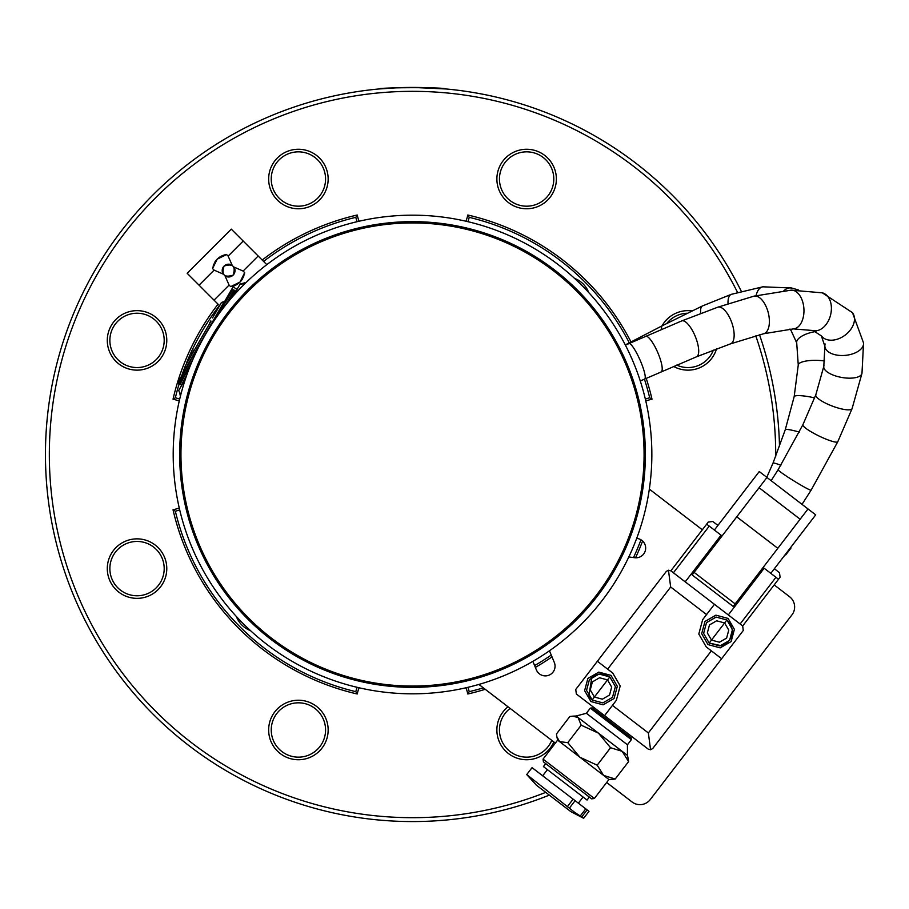 <?xml version="1.0" encoding="UTF-8"?>
<svg xmlns="http://www.w3.org/2000/svg" width="909" height="909" viewBox="0 0 909 909"><rect width="100%" height="100%" fill="white"/><g stroke="black" fill="none" stroke-linecap="round" stroke-linejoin="round"><path stroke-width="1.36" d="M528.299 655.037A231.556 231.556 0 0 0 528.299 253.963A231.556 231.556 0 0 0 180.959 454.5A231.556 231.556 0 0 0 528.299 655.037M549.468 650.764L554.32 662.468A9.704 9.704 0 0 1 549.07 675.148A9.704 9.704 0 0 1 536.39 669.899L532.856 661.366M606.655 782.479L632.085 801.988A12.942 12.942 0 0 0 650.219 799.602L791.966 614.859A12.942 12.942 0 0 0 789.58 596.724L774.184 584.907M702.35 529.788L649.321 489.099M628.801 556.944L634.698 557.728A9.704 9.704 0 0 0 645.583 549.366A9.704 9.704 0 0 0 637.22 538.48L636.652 538.412M478.884 684.432L555.342 743.107M588.68 292.505A24.566 24.566 0 0 0 574.522 278.347M236.363 616.507A24.566 24.566 0 0 0 250.52 630.653M775.695 456.477A363.191 363.191 0 0 0 775.707 454.5A363.191 363.191 0 0 0 755.788 335.876M737.472 292.289A363.191 363.191 0 0 0 49.336 454.5A363.191 363.191 0 0 0 545.707 792.387M328.16 179.016A29.758 29.758 0 0 0 283.528 153.246A29.758 29.758 0 0 0 283.528 204.786A29.758 29.758 0 0 0 328.16 179.016M166.79 340.386A29.758 29.758 0 0 0 122.158 314.628A29.758 29.758 0 0 0 122.158 366.157A29.758 29.758 0 0 0 166.79 340.386M166.79 568.614A29.758 29.758 0 0 0 122.158 542.843A29.758 29.758 0 0 0 122.158 594.372A29.758 29.758 0 0 0 166.79 568.614M328.16 729.984A29.758 29.758 0 0 0 283.528 704.214A29.758 29.758 0 0 0 283.528 755.754A29.758 29.758 0 0 0 328.16 729.984M508.006 706.782A29.758 29.758 0 0 0 508.517 753.595A29.758 29.758 0 0 0 553.865 741.971M691.76 310.878A29.758 29.758 0 0 0 662.025 325.877M673.603 366.429A29.758 29.758 0 0 0 716.508 348.931M556.376 179.016A29.758 29.758 0 0 0 511.756 153.246A29.758 29.758 0 0 0 511.756 204.786A29.758 29.758 0 0 0 556.376 179.016M549.286 795.136A367.066 367.066 0 0 1 45.45 454.5A367.066 367.066 0 0 1 741.244 291.175M759.538 334.83A367.066 367.066 0 0 1 779.502 446.524M412.516 87.434L446.069 88.968C444.944 87.082 376.724 87.48 378.871 88.98L397.983 87.73M446.171 820.02L436.297 820.793L446.171 820.02M388.7 820.793L378.871 820.02L388.7 820.793M553.797 179.016A27.168 27.168 0 0 0 513.04 155.484A27.168 27.168 0 0 0 513.04 202.548A27.168 27.168 0 0 0 553.797 179.016M676.716 365.1A27.168 27.168 0 0 0 713.372 350.113M686.784 313.253A27.168 27.168 0 0 0 666.888 323.297M510.119 708.406A27.168 27.168 0 0 0 521.346 756.629A27.168 27.168 0 0 0 551.74 740.346M271.246 729.984A27.168 27.168 0 0 0 298.413 757.152A27.168 27.168 0 0 0 325.57 729.984A27.168 27.168 0 0 0 298.413 702.816A27.168 27.168 0 0 0 271.246 729.984M137.032 541.446A27.168 27.168 0 0 0 109.864 568.614A27.168 27.168 0 0 0 137.032 595.77A27.168 27.168 0 0 0 164.199 568.614A27.168 27.168 0 0 0 137.032 541.446M137.032 313.23A27.168 27.168 0 0 0 109.864 340.386A27.168 27.168 0 0 0 137.032 367.554A27.168 27.168 0 0 0 164.199 340.386A27.168 27.168 0 0 0 137.032 313.23M325.57 179.016A27.168 27.168 0 0 0 284.824 155.484A27.168 27.168 0 0 0 284.824 202.548A27.168 27.168 0 0 0 325.57 179.016M717.917 525.425L712.781 521.493L708.247 522.084L706.679 524.141L709.247 526.106L673.41 572.806L670.842 570.841L706.679 524.141M778.513 579.272L742.687 625.96L743.278 630.494L721.632 658.718L706.236 646.913L698.805 634.05L702.646 619.699L714.463 604.303L728.314 614.939L764.151 568.239L778.513 579.272L780.092 577.215L779.49 572.681L774.366 568.739M742.687 625.96L740.119 623.994L775.956 577.295M770.821 573.363L815.714 514.858L808.01 508.96L735.165 603.894L694.112 572.386L766.957 477.452L759.265 471.544L714.372 530.049M694.112 572.386L692.147 574.954L733.199 606.451L692.147 574.954M735.165 603.894L733.199 606.451M777.809 548.309L736.756 516.812M800.136 519.221L759.083 487.713M808.01 508.96L766.957 477.452L808.01 508.96M673.41 572.806L685.216 581.862L721.042 535.162L709.247 526.106M728.314 614.939L740.119 623.994M611.007 675.387L617.313 686.318L614.052 698.51L603.121 704.827L590.93 701.555L584.612 690.624L587.884 678.432L598.815 672.115L611.007 675.387L617.313 686.318L614.052 698.51L603.121 704.827L590.93 701.555L584.612 690.624L587.884 678.432L598.815 672.115L611.007 675.387M595.202 675.103L599.065 674.046M592.532 700.339L586.532 690.374L589.418 679.614L599.065 674.046L609.825 676.921L615.393 686.568L612.507 697.328L602.86 702.896L592.111 700.021L609.825 676.921L604.065 674.251L600.656 673.921L594.906 675.239L591.804 677.16L588.839 696.521L592.111 700.021M607.542 679.898L611.677 687.056L609.53 695.044L602.372 699.18L594.395 697.044L590.259 689.886L592.395 681.898L599.554 677.762L607.542 679.898M728.086 618.427L734.392 629.358L731.131 641.561L720.201 647.867L708.009 644.606L701.691 633.664L704.964 621.472L715.894 615.166L728.086 618.427L734.392 629.358L731.131 641.561L720.201 647.867L708.009 644.606L701.691 633.664L704.964 621.472L715.894 615.166L728.086 618.427M709.656 643.413L708.77 642.731M706.498 622.654L716.144 617.086L726.905 619.972L732.472 629.619L729.586 640.379L719.939 645.947L709.19 643.061L703.611 633.414L706.498 622.654L715.883 617.12M724.621 622.949L728.757 630.107L726.609 638.095L719.451 642.22L711.474 640.084L707.338 632.925L709.474 624.938L716.633 620.802L724.621 622.949M625.097 731.404L648.185 749.118L604.565 715.656L616.359 700.282L620.199 685.943L612.78 673.08L597.383 661.263L666.308 571.431L597.383 661.263M670.842 570.841L668.456 570.204L666.308 571.431M648.185 749.118L650.571 749.766L652.719 748.527L721.632 658.718M650.571 749.766L648.367 732.949L711.361 650.844M612.439 705.395L648.367 732.949M706.588 614.575L670.672 587.009L668.456 570.204M670.672 587.009L607.644 669.138M604.565 715.656L576.34 693.999L575.749 689.465L656.468 584.26M685.216 581.862L714.463 604.303M734.074 504.313L728.779 511.267M785.228 554.581L785.694 554.944L791.012 548.002L790.637 547.536M536.446 785.24L570.852 811.635L536.446 785.24L526.743 774.582L574.624 812.316L583.658 818.248M583.669 818.259L588.987 811.328L585.76 808.84L532.049 767.639L526.731 774.57M627.449 755.39L627.437 744.778L586.385 713.281L576.124 716.008L598.44 733.131L610.564 747.732L622.142 751.323L627.449 755.39L628.108 758.401M612.018 779.377L615.211 779.024L603.633 775.434L597.179 765.185L579.931 757.254L567.795 742.653L559.58 741.63L556.865 736.745L556.467 733.949L569.852 716.497L572.659 716.156L578.079 717.508L581.192 725.189L598.44 733.131L622.142 751.323L628.608 761.572L628.199 758.776M586.385 713.281L590.316 708.145L631.369 739.653L627.437 744.778M590.316 708.145L592.134 707.906L631.13 737.835L631.369 739.653M597.179 765.185L610.564 747.732M567.795 742.653L581.192 725.189M615.211 779.024L628.608 761.572M608.939 779.502L594.372 798.488L589.066 794.421L543.059 759.117L557.626 740.131L608.939 779.502L612.405 779.354M543.059 759.117L543.412 761.844L591.645 798.852L594.372 798.488M584.828 793.625L589.339 797.079L587.055 800.056L582.544 796.602L543.434 766.582L545.718 763.605M837.803 441.694A19.407 3.091 25.9 0 1 818.998 436.002A19.407 3.091 25.9 0 1 802.886 424.753A19.407 3.091 25.9 0 0 802.886 424.753L778.115 469.748L771.15 480.679L778.115 469.748A19.407 1.182 31.8 0 0 778.115 469.748A19.407 1.182 31.8 0 0 793.989 480.963A19.407 1.182 31.8 0 0 811.112 490.167L837.803 441.694L852.108 408.561L861.982 373.315L863.55 342.988L852.483 312.673L822.304 292.834L791.114 290.164L753.879 296.175L717.724 307.219L681.682 320.934L625.392 345.147M244.373 274.188A16.169 16.169 0 0 0 244.657 272.609L240.044 282.029L230.636 286.63A16.169 16.169 0 0 0 241.033 280.938M241.158 280.801A16.169 16.169 0 0 0 242.714 278.495M243.396 277.143A16.169 16.169 0 0 0 243.953 275.7M244.657 272.609L243.101 271.064L258.167 256.008L266.803 264.655M230.636 286.63L229.079 285.085L225.034 275.904A6.408 6.408 0 0 0 225.852 276.37M219.592 305.708L214.024 300.14L229.079 285.085M214.024 300.14L199.06 285.176L214.115 270.121L212.57 268.575L217.171 259.156L226.591 254.554A16.169 16.169 0 0 0 216.183 260.247M222.83 273.348A6.408 6.408 0 0 0 223.296 274.166L214.115 270.121M216.069 260.383A16.169 16.169 0 0 0 214.501 262.69M213.82 264.042A16.169 16.169 0 0 0 213.274 265.485M212.842 266.996A16.169 16.169 0 0 0 212.57 268.575M226.591 254.554L228.136 256.099L243.192 241.044L231.284 229.136L187.152 273.268L199.06 285.176M228.136 256.099L232.181 265.28M234.386 267.837A6.408 6.408 0 0 0 233.92 267.019L243.101 271.064M226.023 276.45A6.408 6.408 0 0 0 227.352 276.87M227.511 276.904A6.408 6.408 0 0 0 228.386 276.995M228.545 276.995A6.408 6.408 0 0 0 229.988 276.847M230.136 276.813A6.408 6.408 0 0 0 230.966 276.541M231.17 276.461A6.408 6.408 0 0 0 234.477 273.154M234.567 272.95A6.408 6.408 0 0 0 234.829 272.121M234.863 271.973A6.408 6.408 0 0 0 235.011 270.518M235.011 270.371A6.408 6.408 0 0 0 234.92 269.496M234.886 269.337A6.408 6.408 0 0 0 234.465 267.996M226.046 264.724A6.408 6.408 0 0 0 224.08 266.064C232.943 263.246 235.965 266.257 233.136 275.12C224.284 277.938 221.262 274.927 224.08 266.064A6.408 6.408 0 0 0 222.739 268.03M222.66 268.235A6.408 6.408 0 0 0 222.387 269.064M222.353 269.212A6.408 6.408 0 0 0 222.205 270.666M222.216 270.814A6.408 6.408 0 0 0 222.296 271.689M222.33 271.848A6.408 6.408 0 0 0 222.75 273.189M232.125 265.246A6.408 6.408 0 0 0 231.375 264.814M231.193 264.735A6.408 6.408 0 0 0 229.875 264.314M229.704 264.28A6.408 6.408 0 0 0 228.829 264.189M228.682 264.189A6.408 6.408 0 0 0 227.239 264.337M227.091 264.371A6.408 6.408 0 0 0 226.25 264.644M467.908 687.329A58.699 58.699 0 0 1 469.237 691.658A243.851 243.851 0 0 0 483.327 687.84M534.606 665.593A243.851 243.851 0 0 0 551.24 655.048M633.516 557.569A243.851 243.851 0 0 0 640.97 539.787M645.345 399.119A58.699 58.699 0 0 1 649.685 397.778A243.851 243.851 0 0 0 644.436 379.167M629.323 342.886A243.851 243.851 0 0 0 469.237 217.342A58.699 58.699 0 0 1 467.908 221.671M357.135 221.671A58.699 58.699 0 0 1 355.794 217.342A243.851 243.851 0 0 0 263.576 261.417M219.444 305.56A243.851 243.851 0 0 0 186.436 363.134M185.663 365.054A243.851 243.851 0 0 0 181.698 375.872M179.05 384.109A243.851 243.851 0 0 0 175.357 397.778A58.699 58.699 0 0 1 179.698 399.119M179.698 509.881A58.699 58.699 0 0 1 175.357 511.222A243.851 243.851 0 0 0 355.794 691.658A58.699 58.699 0 0 1 357.135 687.329M642.583 541.014A245.794 245.794 0 0 1 635.55 557.796M552.002 656.877A245.794 245.794 0 0 1 535.356 667.399M485.213 689.295A245.794 245.794 0 0 1 467.817 693.987A56.756 56.756 0 0 0 465.999 687.772M469.237 691.658L467.817 693.987M649.685 397.778L652.003 399.199A56.756 56.756 0 0 0 645.788 401.017M465.999 221.228A56.756 56.756 0 0 0 467.817 215.013A245.794 245.794 0 0 1 631.051 342.011M646.219 378.383A245.794 245.794 0 0 1 652.003 399.199M467.817 215.013L469.237 217.342M355.794 217.342L357.214 215.013A56.756 56.756 0 0 0 359.032 221.228M179.243 401.017A56.756 56.756 0 0 0 173.028 399.199A245.794 245.794 0 0 1 218.058 304.174M262.19 260.042A245.794 245.794 0 0 1 357.214 215.013M173.028 399.199L175.357 397.778M175.357 511.222L173.028 509.801A56.756 56.756 0 0 0 179.243 507.983M359.032 687.772A56.756 56.756 0 0 0 357.214 693.987A245.794 245.794 0 0 1 173.028 509.801M357.214 693.987L355.794 691.658M205.264 334.842A239.317 239.317 0 0 0 391.654 692.908A239.317 239.317 0 0 0 500.882 232.09A239.317 239.317 0 0 0 205.264 334.842M179.937 398.108L180.63 395.29L178.709 390.45L185.538 378.621M245.305 283.278L244.578 282.835L245.316 283.267L247.384 281.279M392.222 686.465A232.852 232.852 0 0 0 623.551 356.089A232.852 232.852 0 0 0 221.773 320.945A232.852 232.852 0 0 0 392.222 686.465M186.788 374.985L181.584 384.825L179.209 384.337L177.789 382.632L201.775 341.091M237.204 288.732L235.636 288.698L233.306 286.471L208.934 328.694M231.59 289.437L233.908 290.005L226.023 304.526M230.057 299.64L234.931 290.596L233.908 290.005M234.931 290.596L235.942 292.05M180.641 395.279L178.709 390.45M244.828 283.756L244.248 283.426L243.01 285.551M233.318 295.868L239.828 284.597L244.248 283.426M240.158 284.028L244.566 282.858L240.158 284.028L238.703 286.562M179.05 389.881L179.846 388.495M232.34 289.971L220.001 312.332M190.549 365.032L179.812 384.677M179.209 384.337L192.924 359.339M216.478 317.23L231.738 289.63M178.403 382.996L191.356 359.135M185.697 365.191L211.058 321.127M209.604 322.99L210.82 320.888M212.536 317.923L221.239 302.856M222.046 302.243L224.159 301.674L185.993 367.77L185.436 365.657M191.765 353.896L194.424 349.295M575.102 800.67L569.5 807.976M573.125 799.159L567.614 806.34M587.134 809.896L581.624 817.089M585.76 808.84L580.147 816.146M780.876 465.226A19.407 1.227 -157.4 0 0 773.036 463.045L766.776 477.316M799.261 432.07A19.407 2.148 -162.3 0 0 785.251 429.764L773.036 463.045M814.634 397.869A19.407 3.238 -167.6 0 0 794.159 396.688L785.251 429.764M824.599 360.975A19.407 5.397 -177.8 0 0 798.261 365.02L794.159 396.688M815.952 331.501A19.407 7.681 169.5 0 0 796.704 342.863L798.261 365.02M790.148 329.126A19.407 10.783 138.6 0 0 791.035 330.456L796.704 342.863M661.547 329.376A19.407 4.829 61.8 0 1 662.411 325.672L702.577 305.89L731.359 294.323L762.833 286.812L791.58 287.994A19.407 11.056 102.2 0 0 787.853 288.267A19.407 11.056 102.2 0 0 783.888 290.732M762.833 286.812A19.407 9.647 83 0 0 761.424 287.21A19.407 9.647 83 0 0 756.083 295.618M731.359 294.323A19.407 7.874 70.5 0 0 730.984 294.482A19.407 7.874 70.5 0 0 728.018 303.754M702.577 305.89A19.407 6.579 65.8 0 0 702.464 305.947A19.407 6.579 65.8 0 0 700.714 313.4M825.145 343.977A19.407 10.76 -5 0 0 824.883 346.352L821.406 335.921L813.112 330.535L793.352 328.91L763.674 333.728L730.495 343.863L696.476 356.817L644.617 379.087A19.407 3.511 -113.8 0 0 639.993 359.919A19.407 3.511 -113.8 0 0 628.937 343.591M661.116 371.838A19.407 4.659 -113.6 0 0 657.616 352.192A19.407 4.659 -113.6 0 0 645.572 336.273M696.476 356.817A19.407 6.658 -112.4 0 0 695.237 336.341A19.407 6.658 -112.4 0 0 681.682 320.934M730.495 343.863A19.407 8.204 -109.2 0 0 731.859 322.831A19.407 8.204 -109.2 0 0 717.724 307.219M763.674 333.728A19.407 9.738 -104.6 0 0 768.196 312.491A19.407 9.738 -104.6 0 0 753.879 296.175M793.352 328.91A19.407 11.703 -93.3 0 0 803.908 308.855A19.407 11.703 -93.3 0 0 791.114 290.164M813.112 330.535A19.407 13.283 -76.3 0 0 830.61 314.832A19.407 13.283 -76.3 0 0 822.304 292.834M821.406 335.921A19.407 13.578 -36.8 0 0 845.075 335.171A19.407 13.578 -36.8 0 0 852.483 312.673M823.997 365.725A19.407 7.681 10.3 0 0 823.793 366.395L824.883 346.352A19.407 10.76 -5 0 0 845.154 355.385A19.407 10.76 -5 0 0 863.55 342.988M815.884 394.654A19.407 4.704 20.8 0 0 815.816 394.79L823.793 366.395A19.407 7.681 10.3 0 0 841.518 377.417A19.407 7.681 10.3 0 0 861.982 373.315M802.886 424.753L815.816 394.79A19.407 4.704 20.8 0 0 832.292 406.073A19.407 4.704 20.8 0 0 852.108 408.561M181.459 392.177L179.902 394.87M726.905 619.972L731.086 625.04L732.597 631.437L731.245 637.641L727.2 642.822L721.291 645.697L709.19 643.061L726.905 619.972M576.124 716.008L573.045 716.144M621.87 730.722L622.733 729.597M601.394 715.019L602.258 713.883M578.351 803.158L583.078 797M542.684 775.797L547.411 769.639M570.318 811.226L536.98 785.649M557.626 740.131L556.956 737.119M570.852 811.635L583.328 818.134M789.751 329.16L791.035 330.456M791.58 287.994L798.454 289.971M625.278 344.92L662.411 325.672M644.617 379.087L640.277 381.007M811.112 490.167L802.022 504.359M381.019 88.787L382.95 88.627M243.192 241.044L258.167 256.008"/></g></svg>
